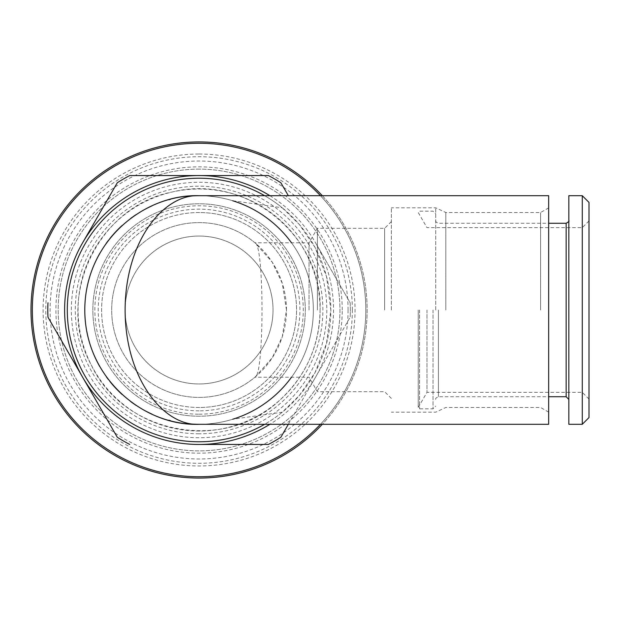 <?xml version="1.0" encoding="UTF-8"?>
<svg xmlns="http://www.w3.org/2000/svg" width="620" height="620" viewBox="0 0 620 620"><rect width="100%" height="100%" fill="white"/><g stroke="black" fill="none" stroke-linecap="round" stroke-linejoin="round"><path stroke-width="0.46" stroke-dasharray="3.1 2.33" d="M352.354 310A153.28 153.28 0 0 0 122.434 177.25A153.28 153.28 0 0 0 122.434 442.75A153.28 153.28 0 0 0 352.354 310M426.971 310L426.971 392.359L426.971 310M418.236 310L418.236 407.479L418.236 310M582.281 195.711L582.281 424.289M589 202.43L589 417.57M568.835 195.711L568.835 424.289M568.835 310L568.835 399.412L568.835 310M435.721 310L435.721 207.809L435.721 310M433.031 310L433.031 408.828L433.031 310M419.585 310L419.585 408.828L419.585 310M309.047 310L309.047 242.769L309.047 310M286.471 310L282.309 283.363L272.203 262.144L255.324 243.11C264.228 246.419 264.228 373.581 255.324 376.89L272.203 357.856L282.309 336.637L286.471 310A87.397 87.397 0 0 0 155.372 234.313A87.397 87.397 0 0 0 155.372 385.687A87.397 87.397 0 0 0 286.471 310M317.394 310L317.394 228.315L317.394 310M384.625 310L384.625 228.315L384.625 310M391.344 310L391.344 207.809L391.344 310M445.811 310L445.811 212.521L445.811 310M540.593 310L540.593 212.521L540.593 310M548.661 195.711L548.661 424.289M282.209 207.77L299.251 224.401L315.014 247.38L326.515 276.528L330.84 310L326.515 343.472L315.014 372.62L299.251 395.599L282.209 412.23L232.686 419.236C221.735 422.584 210.529 424.274 199.074 424.289A114.289 114.289 -90 0 1 84.785 310A114.289 114.289 -90 0 1 199.074 195.711A114.289 114.289 -90 0 1 313.363 310A114.289 114.289 -90 0 1 199.074 424.289A114.289 114.289 -90 0 0 232.686 419.236A114.289 114.289 0 0 1 86.056 326.996A114.289 114.289 0 0 1 199.074 195.711C210.529 195.726 221.735 197.416 232.686 200.764L282.209 207.77A131.766 131.766 -90 0 0 264.655 195.711M67.301 310A131.766 131.766 -90 0 1 264.957 195.881A131.766 131.766 -90 0 1 264.957 424.119A131.766 131.766 -90 0 1 67.301 310M282.209 412.23A131.766 131.766 -90 0 1 264.655 424.289M313.363 310A114.289 114.289 0 0 0 141.926 211.025A114.289 114.289 0 0 0 141.926 408.975A114.289 114.289 0 0 0 313.363 310M305.296 310A106.222 106.222 0 0 0 145.964 218.008A106.222 106.222 0 0 0 145.964 401.993A106.222 106.222 0 0 0 305.296 310A106.222 106.222 0 0 0 145.964 218.008A106.222 106.222 0 0 0 145.964 401.993A106.222 106.222 0 0 0 305.296 310M255.324 243.11A87.397 87.397 0 0 0 111.677 310A87.397 87.397 0 0 0 255.324 376.89A87.397 87.397 0 0 1 111.677 310A87.397 87.397 0 0 1 255.324 243.11M186.457 423.592A114.289 114.289 -90 0 1 170.345 420.624M168.842 420.221A114.289 114.289 -90 0 1 152.008 414.152M143.22 409.712A114.289 114.289 -90 0 1 136.338 405.534M130.727 401.597A114.289 114.289 -90 0 1 122.179 394.553M109.849 381.416A114.289 114.289 -90 0 1 108.267 379.401M106.485 377.007A114.289 114.289 -90 0 1 99.665 366.397M91.938 349.812A114.289 114.289 -90 0 1 89.024 340.861M86.854 331.661A114.289 114.289 -90 0 1 85.444 322.268M84.816 307.326A114.289 114.289 -90 0 1 85.444 297.732M89.024 279.139A114.289 114.289 -90 0 1 91.938 270.188M99.665 253.603A114.289 114.289 -90 0 1 106.129 243.497M108.539 240.242A114.289 114.289 -90 0 1 109.849 238.584M122.179 225.447A114.289 114.289 -90 0 1 130.657 218.449M136.338 214.466A114.289 114.289 -90 0 1 143.267 210.265M152.008 205.848A114.289 114.289 -90 0 1 168.842 199.779M170.345 199.384A114.289 114.289 -90 0 1 186.457 196.408M199.074 195.711A114.289 114.289 -90 0 1 232.686 200.764A114.289 114.289 0 0 0 100.091 367.141A114.289 114.289 0 0 0 298.05 367.141A114.289 114.289 0 0 0 199.074 195.711M320.463 424.289A166.726 166.726 0 0 0 320.463 195.711M47.98 317.215A151.264 151.264 0 0 1 47.98 302.785M117.281 182.761A151.264 151.264 0 0 1 129.774 175.545M268.367 175.545A151.264 151.264 0 0 1 280.868 182.761M269.901 195.711A134.455 134.455 0 0 1 315.518 242.769L350.168 302.785A151.264 151.264 0 0 1 350.168 317.215A151.264 151.264 0 0 0 350.168 302.785L315.518 242.769A134.455 134.455 0 0 1 269.901 424.289M288.346 424.289L350.168 317.215L288.346 424.289M280.868 437.239A151.264 151.264 0 0 1 268.367 444.455M129.774 444.455A151.264 151.264 0 0 1 117.281 437.239M322.307 195.711A168.074 168.074 0 0 1 322.307 424.289M199.074 478.074A168.074 168.074 0 0 1 53.514 225.967A168.074 168.074 0 0 1 344.627 225.967A168.074 168.074 0 0 1 199.074 478.074M199.074 476.726A166.726 166.726 0 0 1 54.684 226.633A166.726 166.726 0 0 1 343.464 226.633A166.726 166.726 0 0 1 199.074 476.726M199.074 154.031A155.969 155.969 0 0 1 355.043 310A155.969 155.969 0 0 1 199.074 465.969A155.969 155.969 0 0 1 43.098 310A155.969 155.969 0 0 1 199.074 154.031M199.074 431.009A121.008 121.008 0 0 1 78.058 310A121.008 121.008 0 0 1 199.074 188.992A121.008 121.008 0 0 1 320.083 310A121.008 121.008 0 0 1 199.074 431.009M320.083 310A121.008 121.008 0 0 1 199.074 431.009A121.008 121.008 0 0 1 78.058 310A121.008 121.008 0 0 1 199.074 188.992A121.008 121.008 0 0 1 320.083 310C323.221 237.646 247.333 173.181 172.678 191.906C97.79 205.856 54.265 298.344 91.248 364.94C123.388 434 223.797 453.158 279.101 400.776C305.761 376.387 319.424 346.131 320.083 310M199.074 169.12A140.88 140.88 0 0 0 77.066 380.44A140.88 140.88 0 0 0 321.075 380.44A140.88 140.88 0 0 0 199.074 169.12A140.88 140.88 0 0 0 77.066 380.44A140.88 140.88 0 0 0 321.075 380.44A140.88 140.88 0 0 0 199.074 169.12M199.074 433.799A123.799 123.799 0 0 1 75.276 310A123.799 123.799 0 0 1 199.074 186.202A123.799 123.799 0 0 1 322.873 310A123.799 123.799 0 0 1 199.074 433.799M199.074 414.207A104.207 104.207 0 0 0 289.315 257.897A104.207 104.207 0 0 0 108.825 257.897A104.207 104.207 0 0 0 199.074 414.207M199.074 407.479A97.48 97.48 0 0 1 101.587 310A97.48 97.48 0 0 1 199.074 212.521A97.48 97.48 0 0 1 296.554 310A97.48 97.48 0 0 1 199.074 407.479M199.074 212.521A97.48 97.48 0 0 0 114.654 358.74A97.48 97.48 0 0 0 283.495 358.74A97.48 97.48 0 0 0 199.074 212.521M199.074 236.049A73.951 73.951 0 0 1 263.12 346.975A73.951 73.951 0 0 1 135.028 346.975A73.951 73.951 0 0 1 199.074 236.049A73.951 73.951 0 0 1 263.12 346.975A73.951 73.951 0 0 1 135.028 346.975A73.951 73.951 0 0 1 199.074 236.049M199.074 410.843A100.843 100.843 0 0 1 111.74 259.579A100.843 100.843 0 0 1 286.409 259.579A100.843 100.843 0 0 1 199.074 410.843M199.074 416.221A106.222 106.222 0 0 1 107.082 256.889A106.222 106.222 0 0 1 291.067 256.889A106.222 106.222 0 0 1 199.074 416.221A106.222 106.222 0 0 1 107.082 256.889A106.222 106.222 0 0 1 291.067 256.889A106.222 106.222 0 0 1 199.074 416.221M291.493 377.231A114.289 114.289 0 0 0 291.493 242.769M566.145 223.278L566.145 396.722M438.41 310L438.41 396.722L438.41 310M348.06 310A148.986 148.986 0 0 1 124.581 439.022A148.986 148.986 0 0 1 124.581 180.978A148.986 148.986 0 0 1 348.06 310M342.232 310A143.166 143.166 0 0 0 199.074 166.834A143.166 143.166 0 0 0 55.909 310A143.166 143.166 0 0 0 199.074 453.166A143.166 143.166 0 0 0 342.232 310M326.81 310A127.736 127.736 0 0 1 135.207 420.624A127.736 127.736 0 0 1 135.207 199.376A127.736 127.736 0 0 1 326.81 310M589 220.922L582.281 227.641L426.971 227.641L418.236 212.521L419.585 211.172L433.031 211.172L435.721 213.861M589 399.079L582.281 392.359L426.971 392.359L418.236 407.479L419.585 408.828L433.031 408.828L435.721 406.139M435.721 399.412C435.232 398.644 436.131 397.746 438.41 396.722L548.661 396.722M435.721 220.588C435.232 221.356 436.131 222.254 438.41 223.278L548.661 223.278M391.344 221.596L384.625 228.315L317.394 228.315L309.047 242.769L254.913 242.769M391.344 398.404L384.625 391.685L317.394 391.685L309.047 377.231L254.913 377.231M548.661 207.863L540.593 212.521L445.811 212.521L435.721 207.809L391.344 207.809M548.661 412.137L540.593 407.479L445.811 407.479L435.721 412.192L391.344 412.192"/><path stroke-width="0.93" d="M589 417.57L589 202.43L582.281 195.711L582.281 424.289L589 417.57M582.281 424.289L568.835 424.289L568.835 195.711L582.281 195.711M186.457 196.408A114.289 114.289 -90 0 1 199.074 195.711C145.754 193.866 86.537 239.196 84.816 307.326C83.243 377.758 144.313 426.467 199.074 424.289L548.661 424.289L548.661 195.711L199.074 195.711C164.571 193.866 126.255 239.196 125.139 307.326C124.124 377.758 163.641 426.467 199.074 424.289A114.289 114.289 -90 0 1 186.457 423.592M264.655 424.289A131.766 131.766 -90 0 1 67.301 310A131.766 131.766 -90 0 1 264.655 195.711M170.345 420.624A114.289 114.289 -90 0 1 168.842 420.221M152.008 414.152A114.289 114.289 -90 0 1 143.22 409.712M136.338 405.534A114.289 114.289 -90 0 1 130.727 401.597M122.179 394.553A114.289 114.289 -90 0 1 109.849 381.416M108.267 379.401A114.289 114.289 -90 0 1 106.485 377.007M99.665 366.397A114.289 114.289 -90 0 1 91.938 349.812M89.024 340.861A114.289 114.289 -90 0 1 86.854 331.661M85.444 322.268A114.289 114.289 -90 0 1 84.816 307.326M85.444 297.732A114.289 114.289 -90 0 1 89.024 279.139M91.938 270.188A114.289 114.289 -90 0 1 99.665 253.603M106.129 243.497A114.289 114.289 -90 0 1 108.539 240.242M109.849 238.584A114.289 114.289 -90 0 1 122.179 225.447M130.657 218.449A114.289 114.289 -90 0 1 136.338 214.466M143.267 210.265A114.289 114.289 -90 0 1 152.008 205.848M168.842 199.779A114.289 114.289 -90 0 1 170.345 199.384M320.463 195.711A166.726 166.726 0 0 0 32.341 310A166.726 166.726 0 0 0 320.463 424.289M280.868 182.761L288.346 195.711L280.868 182.761A151.264 151.264 0 0 0 268.367 175.545L129.774 175.545A151.264 151.264 0 0 0 117.281 182.761L82.631 242.769A134.455 134.455 0 0 1 269.901 195.711M280.868 437.239L288.346 424.289L280.868 437.239A151.264 151.264 0 0 1 268.367 444.455L199.074 444.455A134.455 134.455 0 0 1 82.631 242.769L117.281 182.761M269.901 424.289A134.455 134.455 0 0 1 199.074 444.455L268.367 444.455M47.98 317.215L117.281 437.239L47.98 317.215A151.264 151.264 0 0 1 47.98 302.785M322.307 424.289A168.074 168.074 0 0 1 45.035 242.769A168.074 168.074 0 0 1 322.307 195.711M232.686 419.236A114.289 114.289 0 0 0 291.493 377.231M291.493 242.769A114.289 114.289 0 0 0 232.686 200.764M129.774 175.545L268.367 175.545M117.281 437.239A151.264 151.264 0 0 0 129.774 444.455M548.661 396.722L566.145 396.722L566.145 223.278C568.563 221.952 569.462 221.053 568.835 220.588M566.145 396.722L568.835 399.412M548.661 223.278L566.145 223.278"/></g></svg>
